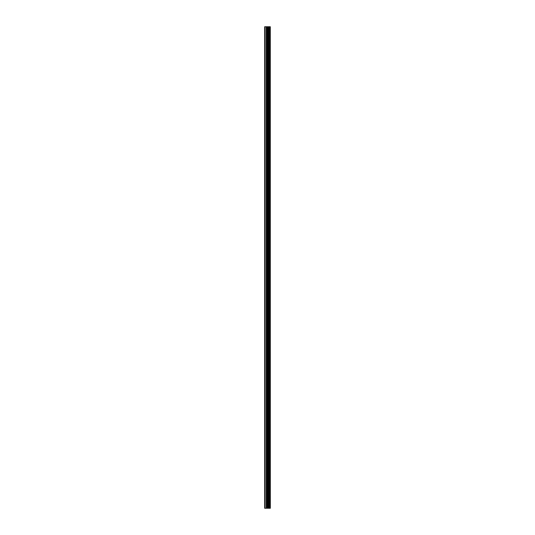 <?xml version="1.0" encoding="UTF-8"?>
<svg xmlns="http://www.w3.org/2000/svg" width="535" height="535" viewBox="0 0 535 535"><rect width="100%" height="100%" fill="white"/><g stroke="black" fill="none" stroke-linecap="round" stroke-linejoin="round"><path stroke-width="0.8" d="M270.295 26.75L270.329 508.25L270.295 26.75L264.671 26.75L264.671 508.25L265.039 508.25L265.039 26.75M265.039 508.25L270.295 508.25M268.456 508.25L268.456 26.75M270.222 508.25L270.222 26.75M269.727 508.25L269.727 26.75M269.62 508.25L269.62 26.75M269.011 508.25L269.011 26.75M268.904 508.25L268.904 26.75M268.436 508.25L268.436 26.75M268.162 508.25L268.162 26.75M267.901 508.25L267.901 26.75M267.56 508.25L267.56 26.75M267.306 508.25L267.306 26.75M266.657 508.25L266.657 26.75M266.269 508.25L266.269 26.75"/></g></svg>
